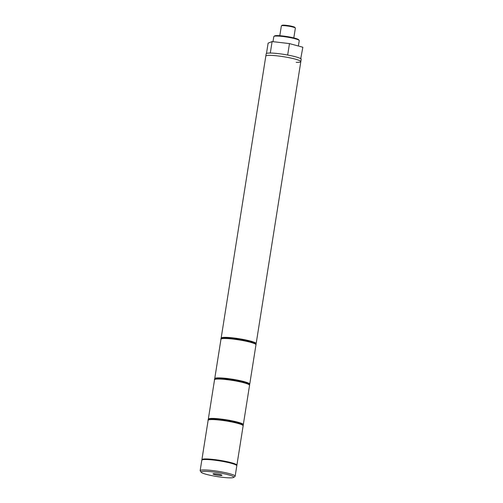 <?xml version="1.0" encoding="UTF-8"?>
<svg xmlns="http://www.w3.org/2000/svg" width="503" height="503" viewBox="0 0 503 503"><rect width="100%" height="100%" fill="white"/><g stroke="black" fill="none" stroke-linecap="round" stroke-linejoin="round"><path stroke-width="0.75" d="M214.165 473.7A4.546 0.553 -171 0 0 212.976 473.883A4.546 0.553 -171 0 0 215.793 474.857A4.546 0.553 -171 0 0 220.773 475.492A4.546 0.553 -171 0 0 221.961 475.31A4.546 0.553 -171 0 0 219.145 474.342A4.546 0.553 -171 0 0 214.165 473.7M229.481 477.85A16.536 2.012 -171 0 0 233.644 477.41A16.536 2.012 -171 0 0 224.483 473.851A16.536 2.012 -171 0 0 205.457 471.342A16.536 2.012 -171 0 0 201.219 472.273A16.536 2.012 -171 0 0 212.323 475.725A16.536 2.012 -171 0 0 229.481 477.85M201.219 472.273L200.244 470.946A17.718 2.157 9 0 1 200.15 470.67A17.718 2.157 9 0 1 204.784 469.953A17.718 2.157 9 0 1 224.181 472.43A17.718 2.157 9 0 1 235.153 476.209A17.718 2.157 9 0 1 234.983 476.448L233.644 477.41M235.153 476.209L236.806 465.791A17.718 2.157 -171 0 0 225.828 462.012A17.718 2.157 -171 0 0 206.437 459.528A17.718 2.157 -171 0 0 201.804 460.245L200.15 470.67M255.845 344.159L256.153 343.612A17.718 2.157 9 0 0 245.181 339.833A17.718 2.157 9 0 0 225.784 337.356A17.718 2.157 9 0 0 221.157 338.066L265.817 56.085A17.718 2.157 9 0 1 270.451 55.368A17.718 2.157 -171 0 0 265.817 56.085L266.181 53.764A17.718 2.157 9 0 1 270.815 53.054A17.718 2.157 9 0 1 290.212 55.531A17.718 2.157 9 0 1 301.184 59.31L300.819 61.624A17.718 2.157 9 0 1 296.185 62.341M270.451 55.368A17.718 2.157 9 0 1 289.841 57.845A17.718 2.157 9 0 1 300.819 61.624A17.718 2.157 -171 0 0 289.841 57.845A17.718 2.157 -171 0 0 270.451 55.368M266.483 53.45L268.118 43.157L272.11 41.567L289.476 43.598L302.85 47.225L300.731 58.7M286.276 54.783L288.753 55.242M299.97 58.279L301.052 58.574M269.992 53.041L271.708 53.079M272.11 41.567L270.312 52.916M289.476 43.598L287.678 54.946M273.934 36.398L274.607 35.92A12.286 1.496 9 0 1 277.694 35.594A12.286 1.496 9 0 1 290.445 37.172A12.286 1.496 9 0 1 298.688 39.737L299.178 40.397A12.877 1.566 -171 0 0 290.539 37.706A12.877 1.566 -171 0 0 277.178 36.053A12.877 1.566 -171 0 0 273.934 36.398A12.877 1.566 -171 0 0 273.808 36.574L273.003 41.674M298.386 46.012L299.247 40.605A12.877 1.566 -171 0 0 299.178 40.397M281.429 25.804L282.101 25.326A6.495 0.792 9 0 1 283.736 25.15A6.495 0.792 9 0 1 290.476 25.986A6.495 0.792 9 0 1 294.84 27.344L295.324 28.005A7.086 0.861 -171 0 0 290.571 26.521A7.086 0.861 -171 0 0 283.214 25.615A7.086 0.861 -171 0 0 281.429 25.804A7.086 0.861 -171 0 0 281.359 25.898L279.806 35.694M293.809 37.914L295.362 28.118A7.086 0.861 -171 0 0 295.324 28.005M226.124 338.047A17.127 2.081 9 0 1 244.999 340.474A17.127 2.081 9 0 1 255.474 344.134M220.968 339.229C220.27 338.563 221.961 338.167 226.042 338.041C231.833 338.242 238.441 339.116 245.873 340.657C255.82 342.782 256.404 344.354 255.97 344.769A17.718 2.157 -171 0 0 244.999 340.996A17.718 2.157 -171 0 0 225.602 338.513A17.718 2.157 -171 0 0 220.968 339.229L214.737 378.602A17.718 2.157 9 0 1 219.365 377.885A17.718 2.157 9 0 1 238.762 380.369A17.718 2.157 9 0 1 249.733 384.147L249.425 384.688M219.704 378.583A17.127 2.081 9 0 1 238.579 381.004A17.127 2.081 9 0 1 249.054 384.663M214.548 379.759C213.85 379.092 215.542 378.696 219.622 378.57C225.413 378.772 232.021 379.646 239.453 381.186C249.4 383.317 249.985 384.883 249.551 385.304A17.718 2.157 -171 0 0 238.579 381.525A17.718 2.157 -171 0 0 219.182 379.048A17.718 2.157 -171 0 0 214.548 379.759L208.317 419.131A17.718 2.157 9 0 1 212.945 418.421A17.718 2.157 9 0 1 232.342 420.898A17.718 2.157 9 0 1 243.314 424.677L243.006 425.224M213.285 419.112A17.127 2.081 9 0 1 232.16 421.539A17.127 2.081 9 0 1 242.635 425.198M208.129 420.294C207.431 419.628 209.122 419.232 213.203 419.106C218.994 419.307 225.602 420.181 233.034 421.715C242.98 423.847 243.565 425.419 243.131 425.834A17.718 2.157 -171 0 0 232.16 422.055A17.718 2.157 -171 0 0 212.763 419.577A17.718 2.157 -171 0 0 208.129 420.294L201.898 459.667A17.718 2.157 9 0 1 206.526 458.95A17.718 2.157 9 0 1 225.922 461.433A17.718 2.157 9 0 1 236.894 465.206L236.756 465.564M249.733 384.147L255.97 344.769M214.737 378.602L214.863 379.218M256.153 343.612L300.819 61.624M221.157 338.066L221.282 338.682M243.314 424.677L249.551 385.304M208.317 419.131L208.443 419.747M236.894 465.206L243.131 425.834M201.898 459.667L201.923 460.05"/></g></svg>
